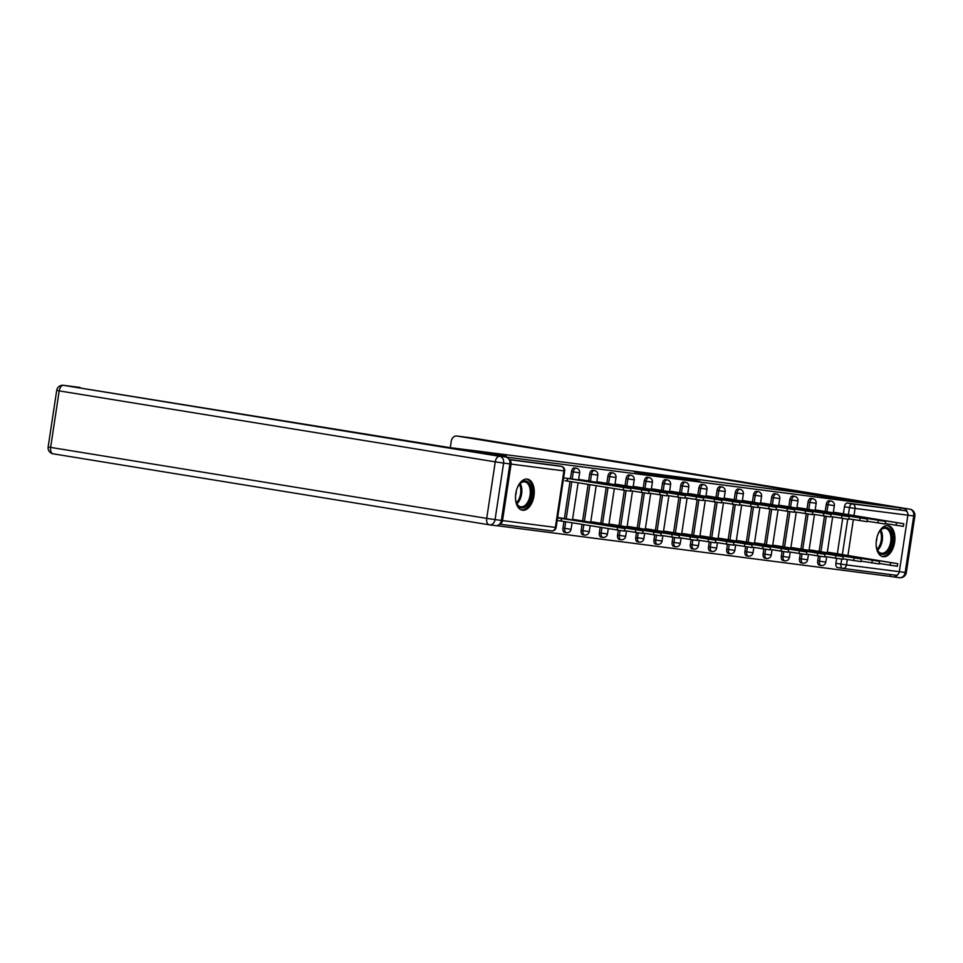 <?xml version="1.0" encoding="UTF-8"?>
<svg xmlns="http://www.w3.org/2000/svg" width="963" height="963" viewBox="0 0 963 963"><rect width="100%" height="100%" fill="white"/><g stroke="black" fill="none" stroke-linecap="round" stroke-linejoin="round"><path stroke-width="1.44" d="M634.448 471.942L664.626 476.866L634.448 471.942M818.442 556.06L817.707 560.935A4.045 2.347 99.2 0 0 819.393 565.221A4.045 2.347 99.2 0 0 819.429 565.233M800.241 553.713L799.507 558.588A4.045 2.347 99.2 0 0 801.192 562.874A4.045 2.347 99.2 0 0 801.24 562.886L802.973 563.162A4.045 2.347 -80.8 0 1 801.288 558.877L802.035 553.99M782.052 551.366L781.318 556.241A4.045 2.347 99.2 0 0 782.991 560.526A4.045 2.347 99.2 0 0 783.039 560.538M763.852 549.018L763.117 553.894A4.045 2.347 99.2 0 0 764.803 558.191A4.045 2.347 99.2 0 0 764.851 558.191M745.663 546.683L744.917 551.558A4.045 2.347 99.2 0 0 746.602 555.844A4.045 2.347 99.2 0 0 746.65 555.844L748.383 556.133A4.045 2.347 -80.8 0 1 746.698 551.847L747.444 546.948M727.462 544.336L726.728 549.211A4.045 2.347 99.2 0 0 728.413 553.496A4.045 2.347 99.2 0 0 728.449 553.508M709.262 541.988L708.527 546.864A4.045 2.347 99.2 0 0 710.213 551.149A4.045 2.347 99.2 0 0 710.261 551.161M691.073 539.641L690.339 544.516A4.045 2.347 99.2 0 0 692.012 548.802A4.045 2.347 99.2 0 0 692.06 548.814L693.805 549.103A4.045 2.347 -80.8 0 1 692.12 544.805L692.854 539.918M672.872 537.294L672.138 542.169A4.045 2.347 99.2 0 0 673.823 546.466A4.045 2.347 99.2 0 0 673.871 546.466M654.684 534.959L653.937 539.834A4.045 2.347 99.2 0 0 655.622 544.119A4.045 2.347 99.2 0 0 655.671 544.119M636.483 532.611L635.749 537.486A4.045 2.347 99.2 0 0 637.434 541.772A4.045 2.347 99.2 0 0 637.47 541.784M618.282 530.264L617.548 535.139A4.045 2.347 99.2 0 0 619.233 539.424A4.045 2.347 99.2 0 0 619.281 539.436M600.178 527.327L599.359 532.792A4.045 2.347 99.2 0 0 601.032 537.077A4.045 2.347 99.2 0 0 601.081 537.089M582.073 524.378L581.158 530.444A4.045 2.347 99.2 0 0 582.844 534.742A4.045 2.347 99.2 0 0 582.892 534.742M563.969 521.428L562.958 528.109A4.045 2.347 99.2 0 0 564.643 532.395A4.045 2.347 99.2 0 0 564.691 532.395M527.23 479.093A15.757 9.173 99.2 0 0 515.807 493.345A15.757 9.173 99.2 0 0 522.355 510.221A15.757 9.173 99.2 0 0 522.524 510.246A15.757 9.173 99.2 0 0 533.959 495.993A15.757 9.173 99.2 0 0 527.411 479.117A15.757 9.173 99.2 0 0 527.23 479.093M887.886 525.569A15.757 9.173 99.2 0 0 876.462 539.822A15.757 9.173 99.2 0 0 882.999 556.698A15.757 9.173 99.2 0 0 883.179 556.722A15.757 9.173 99.2 0 0 894.603 542.47A15.757 9.173 99.2 0 0 888.067 525.593A15.757 9.173 99.2 0 0 887.886 525.569M696.682 480.296L671.584 476.697L696.682 480.296M900.525 507.886L503.709 456.763L471.449 451.503L506.213 455.981L470.064 450.094L797.352 492.274L900.525 507.886L900.224 509.884L905.244 510.703A4.045 3.286 97.3 0 1 907.88 515.217L899.334 571.733A4.045 3.286 97.3 0 1 895.578 575.212A4.045 3.286 97.3 0 1 895.494 575.2L842.83 568.411M652.589 474.29L682.045 479.105L652.553 474.554M654.154 474.434L699.848 481.392L654.142 474.47M842.565 568.375L837.629 567.568A4.045 2.347 -80.8 0 1 837.581 567.568A4.045 2.347 -80.8 0 1 835.896 563.283L836.642 558.408M837.341 553.749L842.673 518.467M843.383 513.809L844.443 506.767L849.474 507.585A4.045 2.347 -80.8 0 1 852.411 503.89L905.244 510.703M496.583 525.654L890.161 576.38L890.438 574.55M499.701 524.041A4.045 3.286 -82.7 0 0 502.53 520.598L511.076 464.082A4.045 3.286 -82.7 0 0 509.367 459.905M562.898 518.323L557.637 517.444M568.94 478.394L573.936 479.285M581.086 520.67L572.576 519.37M587.129 480.73L578.619 479.43M599.287 523.017L590.764 521.717M605.33 483.077L596.807 481.777M617.488 525.365L608.965 524.053M623.518 485.424L615.008 484.124M635.676 527.712L627.166 526.4M641.719 487.772L633.197 486.471M653.877 530.047L645.354 528.747M659.92 490.119L651.397 488.807M672.066 532.395L663.555 531.095M678.108 492.454L669.598 491.154M690.266 534.742L681.744 533.442M696.309 494.801L687.787 493.501M708.467 537.089L699.945 535.777M714.498 497.149L705.987 495.849M726.656 539.424L718.145 538.124M732.699 499.496L724.176 498.196M744.856 541.772L736.334 540.472M750.887 501.843L742.377 500.531M763.045 544.119L754.535 542.819M769.088 504.179L760.577 502.879M781.246 546.466L772.723 545.166M787.289 506.526L778.766 505.226M799.446 548.814L790.924 547.502M805.477 508.873L796.967 507.573M817.635 551.149L809.125 549.849M823.678 511.221L815.155 509.921M819.14 551.402L824.484 516.12M825.183 511.461L826.254 504.419L828.036 504.708A4.045 2.347 -80.8 0 1 831.021 501.025L829.227 500.736A4.045 2.347 99.2 0 0 826.254 504.419M800.951 549.054L806.284 513.773M806.994 509.114L808.053 502.072L809.835 502.373A4.045 2.347 -80.8 0 1 812.82 498.678L811.039 498.389A4.045 2.347 99.2 0 0 808.053 502.072M782.75 546.707L788.083 511.437M788.793 506.779L789.853 499.737L791.646 500.026A4.045 2.347 -80.8 0 1 794.619 496.342L792.838 496.041A4.045 2.347 99.2 0 0 789.853 499.737M764.562 544.36L769.894 509.09M770.593 504.431L771.664 497.39L773.445 497.678A4.045 2.347 -80.8 0 1 776.431 493.995L774.649 493.706A4.045 2.347 99.2 0 0 771.664 497.39M746.361 542.025L751.694 506.743M752.404 502.084L753.463 495.042L755.245 495.331A4.045 2.347 -80.8 0 1 758.23 491.648L756.449 491.359A4.045 2.347 99.2 0 0 753.463 495.042M728.16 539.677L733.505 504.395M734.203 499.737L735.275 492.695L737.056 492.984A4.045 2.347 -80.8 0 1 740.041 489.3L738.248 489.011A4.045 2.347 99.2 0 0 735.275 492.695M709.972 537.33L715.304 502.048M716.015 497.39L717.074 490.348L718.855 490.649A4.045 2.347 -80.8 0 1 721.841 486.953L720.059 486.664A4.045 2.347 99.2 0 0 717.074 490.348M691.771 534.983L697.116 499.713M697.814 495.054L698.885 488.012L700.667 488.301A4.045 2.347 -80.8 0 1 703.64 484.618L701.858 484.317A4.045 2.347 99.2 0 0 698.885 488.012M673.582 532.635L678.915 497.365M679.613 492.707L680.685 485.665L682.466 485.954A4.045 2.347 -80.8 0 1 685.451 482.27L683.67 481.982A4.045 2.347 99.2 0 0 680.685 485.665M655.382 530.3L660.714 495.018M661.425 490.36L662.484 483.318L664.265 483.607A4.045 2.347 -80.8 0 1 667.251 479.923L665.469 479.634A4.045 2.347 99.2 0 0 662.484 483.318M637.193 527.953L642.526 492.671M643.224 488.012L644.295 480.97L646.077 481.259A4.045 2.347 -80.8 0 1 649.062 477.576L647.268 477.287A4.045 2.347 99.2 0 0 644.295 480.97M618.992 525.605L624.325 490.323M625.035 485.665L626.094 478.635L627.876 478.924A4.045 2.347 -80.8 0 1 630.861 475.228L629.08 474.94A4.045 2.347 99.2 0 0 626.094 478.635M600.792 523.258L606.221 487.386M606.834 483.33L607.906 476.288L609.687 476.577A4.045 2.347 -80.8 0 1 612.661 472.893L610.879 472.592A4.045 2.347 99.2 0 0 607.906 476.288M582.603 520.923L588.116 484.437M588.634 480.982L589.705 473.94L591.487 474.229A4.045 2.347 -80.8 0 1 594.472 470.546L592.69 470.257A4.045 2.347 99.2 0 0 589.705 473.94M564.402 518.576L570.012 481.488M570.445 478.635L571.504 471.593L573.286 471.882A4.045 2.347 -80.8 0 1 576.271 468.199L574.49 467.91A4.045 2.347 99.2 0 0 571.504 471.593M557.18 520.441L559.009 520.67M841.867 513.568L833.356 512.256M563.62 477.865L567.652 478.442L567.255 481.043L565.052 480.742M835.836 553.496L827.313 552.196M900.224 509.884L847.38 503.071A4.045 2.347 99.2 0 0 844.443 506.767M509.162 459.483L556.253 465.562A4.045 2.347 -80.8 0 1 556.289 465.562A4.045 2.347 -80.8 0 1 556.337 465.574L561.321 466.381A4.045 2.347 -80.8 0 1 561.453 466.405M639.829 472.664L670.043 477.455L639.829 472.664M667.299 476.36L658.993 475.168L667.299 476.36M557.577 517.805L624.818 528.531L557.637 517.468M624.818 528.531L624.421 531.119L557.192 520.405M561.212 520.983L561.61 518.383M567.652 478.442L630.849 488.59L630.464 491.19L567.255 481.043M630.849 488.59L573.948 479.237M572.54 519.635L643.007 530.878L575.031 519.683M643.007 530.878L642.622 533.466L624.493 530.661M590.728 521.97L661.208 533.213L593.22 522.03M661.208 533.213L660.811 535.813L642.682 533.008M472.869 450.552L448.252 447.386L63.594 385.344L499.665 456.318L471.1 451.454L506.093 455.968L472.869 450.552M501.374 520.417L509.909 463.913L503.613 463.095L495.066 519.611L501.374 520.417A6.055 4.923 97.3 0 1 495.728 525.642A6.055 4.923 97.3 0 1 495.596 525.617L489.565 524.847M505.96 457.124A6.055 4.923 97.3 0 1 509.909 463.913M907.218 512.027A6.055 4.923 -82.7 0 0 903.463 508.356L833.621 498.172L800.385 492.767L825.002 495.933L457.016 436.046A6.055 4.923 -82.7 0 0 456.883 436.022A6.055 4.923 -82.7 0 0 451.25 441.247L450.287 447.651M897.733 574.586A6.055 4.923 -82.7 0 1 893.243 576.861A6.055 4.923 -82.7 0 1 893.11 576.849L890.161 576.368M517.107 488.325A13.638 7.933 -80.8 0 1 519.502 484.148A13.638 7.933 -80.8 0 1 528.506 482.415A13.638 7.933 -80.8 0 1 531.456 495.476A13.638 7.933 -80.8 0 1 524.582 507.369A13.638 7.933 -80.8 0 1 516.445 502.951A13.638 7.933 -80.8 0 1 515.494 498.232M516.312 502.554A12.627 7.343 99.2 0 0 520.742 506.791A12.627 7.343 99.2 0 0 530.059 495.271A12.627 7.343 99.2 0 0 524.799 481.873A12.627 7.343 99.2 0 0 519.25 484.485M515.554 495.5A8.992 5.236 99.2 0 0 516.132 493.068A8.992 5.236 99.2 0 0 516.3 490.925M521.32 509.945A15.649 9.112 99.2 0 0 532.623 495.62A15.649 9.112 99.2 0 0 526.34 479.056M877.762 534.802A13.638 7.933 -80.8 0 1 880.158 530.625A13.638 7.933 -80.8 0 1 889.15 528.892A13.638 7.933 -80.8 0 1 892.111 541.952A13.638 7.933 -80.8 0 1 885.238 553.845A13.638 7.933 -80.8 0 1 877.1 549.416A13.638 7.933 -80.8 0 1 876.149 544.709M876.956 549.03A12.627 7.343 99.2 0 0 881.398 553.268A12.627 7.343 99.2 0 0 890.715 541.748A12.627 7.343 99.2 0 0 885.454 528.35A12.627 7.343 99.2 0 0 879.905 530.962M876.21 541.976A8.992 5.236 99.2 0 0 876.775 539.545A8.992 5.236 99.2 0 0 876.956 537.402M881.964 556.421A15.649 9.112 99.2 0 0 893.279 542.097A15.649 9.112 99.2 0 0 886.995 525.533M578.57 479.694L585.781 481.211M585.841 480.79L649.05 490.937L648.653 493.525L630.524 490.721M649.05 490.937L581.062 479.743M596.771 482.042L603.982 483.558M604.042 483.137L667.239 493.285L666.853 495.873L648.725 493.068M667.239 493.285L599.263 482.09M608.929 524.317L679.397 535.56L611.421 524.378M679.397 535.56L679.011 538.161L660.883 535.356M627.118 526.665L697.597 537.908L629.609 526.725M697.597 537.908L697.2 540.508L679.071 537.691M645.318 529.012L715.786 540.255L647.81 529.06M715.786 540.255L715.401 542.843L697.272 540.038M614.972 484.389L622.17 485.906M622.242 485.484L685.439 495.62L685.042 498.22L666.926 495.415M685.439 495.62L617.452 484.437M633.16 486.724L640.371 488.253M640.431 487.832L703.64 497.967L703.243 500.567L685.114 497.763M703.64 497.967L635.652 486.784M651.361 489.072L658.56 490.6M658.632 490.167L721.829 500.315L721.443 502.915L703.315 500.11M721.829 500.315L653.853 489.132M663.519 531.359L733.987 542.59L666.011 531.407M733.987 542.59L733.589 545.19L715.473 542.386M669.55 491.419L676.76 492.936M676.82 492.514L740.029 502.662L739.632 505.25L721.504 502.445M740.029 502.662L672.042 491.467M681.708 533.695L752.187 544.938L684.199 533.755M752.187 544.938L751.79 547.538L733.662 544.733M687.751 493.766L694.961 495.283M695.021 494.862L758.218 505.009L757.833 507.597L739.704 504.793M758.218 505.009L690.242 493.814M699.908 536.042L770.376 547.285L702.4 536.102M770.376 547.285L769.991 549.885L751.862 547.08M705.939 496.114L713.15 497.63M713.222 497.209L776.419 507.345L776.022 509.945L757.905 507.14M776.419 507.345L708.431 496.162M718.097 538.389L788.577 549.632L720.589 538.437M788.577 549.632L788.179 552.232L770.051 549.416M724.14 498.449L731.35 499.978M731.411 499.556L794.619 509.692L794.222 512.292L776.094 509.487M794.619 509.692L726.632 498.509M736.298 540.737L806.765 551.98L738.79 540.785M806.765 551.98L806.38 554.568L788.252 551.763M742.341 500.796L749.539 502.325M749.611 501.892L812.808 512.039L812.423 514.639L794.294 511.835M812.808 512.039L754.234 502.385L755.245 495.331L761.577 496.234A4.045 4.045 0 0 0 758.23 491.648M744.832 500.856L754.234 502.385M754.498 543.084L824.966 554.315L756.978 543.132M824.966 554.315L824.569 556.915L806.452 554.11M760.529 503.143L767.74 504.66M767.8 504.239L831.009 514.386L830.612 516.975L812.483 514.17M831.009 514.386L763.021 503.192M772.687 545.419L843.167 556.662L775.179 545.479M843.167 556.662L842.769 559.262L824.641 556.458M778.73 505.491L785.94 507.007M786.001 506.586L849.197 516.734L848.812 519.322L830.684 516.517M849.197 516.734L781.222 505.539M790.888 547.766L861.355 559.009L793.38 547.827M861.355 559.009L860.97 561.61L842.842 558.805M796.919 507.838L804.129 509.355M804.201 508.933L867.398 519.069L867.001 521.669L848.885 518.864M867.398 519.069L808.824 509.415L809.835 502.373L816.167 503.276A4.045 4.045 0 0 0 812.82 498.678M799.41 507.886L808.824 509.415M809.076 550.114L879.556 561.357L811.568 550.162M879.556 561.357L879.159 563.957L861.03 561.14M815.119 510.173L822.33 511.702M822.39 511.281L885.599 521.416L885.202 524.016L867.073 521.212M885.599 521.416L817.611 510.234M827.277 552.461L897.745 563.704L829.769 552.509M897.745 563.704L897.36 566.292L879.231 563.487M833.32 512.521L840.518 514.049M840.591 513.616L903.788 523.764L903.402 526.364L885.274 523.559M903.788 523.764L835.812 512.581M819.393 565.221L821.174 565.51A4.045 2.347 -80.8 0 1 821.174 565.51A4.045 2.347 -80.8 0 1 819.489 561.224L820.223 556.337M817.707 560.935L825.809 562.127L826.627 556.783M803.022 563.174A4.045 2.347 -80.8 0 1 802.973 563.162A4.045 4.045 0 0 0 807.62 559.78L799.507 558.588M784.821 560.827A4.045 2.347 -80.8 0 1 784.785 560.827A4.045 2.347 -80.8 0 1 783.1 556.53L783.834 551.643M781.318 556.241L789.419 557.433L790.226 552.088M764.803 558.191L766.584 558.48A4.045 2.347 -80.8 0 1 766.584 558.48A4.045 2.347 -80.8 0 1 764.899 554.194L765.633 549.295M763.117 553.894L771.231 555.097L772.037 549.741M748.432 556.133A4.045 2.347 -80.8 0 1 748.383 556.133A4.045 4.045 0 0 0 753.03 552.75L744.917 551.558M730.231 553.797A4.045 2.347 -80.8 0 1 730.195 553.785A4.045 2.347 -80.8 0 1 728.51 549.5L729.244 544.613M726.728 549.211L734.829 550.403L735.648 545.058M710.213 551.149L711.994 551.438A4.045 2.347 -80.8 0 1 711.994 551.438A4.045 2.347 -80.8 0 1 710.309 547.153L711.055 542.265M708.527 546.864L716.641 548.055L717.447 542.711M693.841 549.103A4.045 2.347 -80.8 0 1 693.805 549.103A4.045 4.045 0 0 0 698.44 545.708L690.339 544.516M675.653 546.755A4.045 2.347 -80.8 0 1 675.605 546.755A4.045 2.347 -80.8 0 1 673.919 542.47L674.666 537.571M672.138 542.169L680.251 543.373L681.058 538.016M655.622 544.119L657.404 544.408A4.045 2.347 -80.8 0 1 657.404 544.408A4.045 2.347 -80.8 0 1 655.719 540.123L656.465 535.223M653.937 539.834L662.05 541.025L662.857 535.669M639.251 542.073A4.045 2.347 -80.8 0 1 639.215 542.061A4.045 2.347 -80.8 0 1 637.53 537.775L638.264 532.888M635.749 537.486L643.85 538.678L644.668 533.333M621.063 539.725A4.045 2.347 -80.8 0 1 621.015 539.713A4.045 2.347 -80.8 0 1 619.329 535.428L620.076 530.541M617.548 535.139L625.661 536.331L626.468 530.986M601.032 537.077L602.826 537.378A4.045 2.347 -80.8 0 1 602.826 537.378A4.045 2.347 -80.8 0 1 601.141 533.081L601.959 527.616M599.359 532.792L607.46 533.984L608.279 528.639M584.673 535.031A4.045 2.347 -80.8 0 1 584.625 535.031A4.045 2.347 -80.8 0 1 582.94 530.745L583.855 524.666M581.158 530.444L589.272 531.648L590.163 525.69M566.473 532.683A4.045 2.347 -80.8 0 1 566.425 532.683A4.045 2.347 -80.8 0 1 564.739 528.398L565.75 521.717M562.958 528.109L571.071 529.301L572.058 522.74M835.896 563.283L840.928 564.101L841.674 559.142M842.348 554.652L847.717 519.201M848.391 514.711L849.474 507.585L855.048 508.416L853.952 515.614M853.35 519.587L847.922 555.555M847.32 559.527L846.501 564.92L905.172 572.455L913.718 515.951L855.048 508.416A4.045 3.286 -82.7 0 0 852.411 503.89L847.38 503.071M502.53 520.598L555.362 527.411L563.909 470.895L511.076 464.082M820.933 551.691L826.266 516.397M826.964 511.75L828.036 504.708L834.355 505.623A4.045 4.045 0 0 0 831.021 501.025M802.733 549.343L808.065 514.049M784.532 546.996L789.877 511.702M790.575 507.068L791.646 500.026L797.966 500.929A4.045 4.045 0 0 0 794.619 496.342M766.343 544.661L771.676 509.367M772.386 504.72L773.445 497.678L779.777 498.581A4.045 4.045 0 0 0 776.431 493.995M748.143 542.313L753.487 507.02M729.954 539.966L735.287 504.672M735.985 500.026L737.056 492.984L743.376 493.899A4.045 4.045 0 0 0 740.041 489.3M711.753 537.619L717.086 502.325M717.796 497.69L718.855 490.649L725.187 491.551A4.045 4.045 0 0 0 721.841 486.953M693.553 535.272L698.897 499.978M699.595 495.343L700.667 488.301L706.986 489.204A4.045 4.045 0 0 0 703.64 484.618M675.364 532.936L680.697 497.642M681.407 492.996L682.466 485.954L688.798 486.857A4.045 4.045 0 0 0 685.451 482.27M657.163 530.589L662.508 495.295M663.206 490.649L664.265 483.607L670.597 484.509A4.045 4.045 0 0 0 667.251 479.923M638.975 528.242L644.307 492.948M645.005 488.301L646.077 481.259L652.396 482.174A4.045 4.045 0 0 0 649.062 477.576M620.774 525.894L626.106 490.6M626.817 485.966L627.876 478.924L634.208 479.827A4.045 4.045 0 0 0 630.861 475.228M602.573 523.547L608.002 487.675M608.616 483.619L609.687 476.577L616.007 477.479A4.045 4.045 0 0 0 612.661 472.893M584.385 521.212L589.898 484.726M590.427 481.271L591.487 474.229L597.818 475.132A4.045 4.045 0 0 0 594.472 470.546M566.184 518.864L571.793 481.777M572.227 478.924L573.286 471.882L579.618 472.785A4.045 4.045 0 0 0 576.271 468.199M509.258 459.676L561.273 466.369A4.045 2.347 -80.8 0 1 561.321 466.381A4.045 4.045 0 0 1 564.667 470.967L563.909 470.895A4.045 3.286 -82.7 0 0 561.273 466.369L556.253 465.562M551.522 530.878L499.556 524.173L551.606 530.89A4.045 3.286 97.3 0 1 551.522 530.878M837.581 567.568L842.613 568.387A4.045 2.347 -80.8 0 1 842.613 568.387A4.045 2.347 -80.8 0 1 840.928 564.101L846.501 564.92A4.045 3.286 97.3 0 1 842.745 568.399A4.045 3.286 97.3 0 1 842.649 568.387A4.045 4.045 0 0 0 842.745 568.399L895.578 575.212M556.12 527.483L555.362 527.411A4.045 3.286 97.3 0 1 551.606 530.89A4.045 4.045 0 0 0 556.12 527.483L564.667 470.967M561.044 520.959L561.441 518.359M617.139 530.083L617.536 527.483M567.472 478.43L567.087 481.019M623.579 487.555L623.181 490.143M635.339 532.431L635.736 529.831M653.54 534.778L653.925 532.178M48.15 446.94A6.055 6.055 0 0 0 53.17 453.826A6.055 3.527 99.2 0 1 50.642 447.398L486.712 518.371L495.259 461.855L59.188 390.882L50.642 447.398L48.15 446.94L56.697 390.424L59.188 390.882A6.055 3.527 99.2 0 1 63.594 385.344A6.055 4.923 -82.7 0 0 63.462 385.32L80.146 387.475M489.168 524.787L53.23 453.838A6.055 3.527 99.2 0 1 53.17 453.826L489.228 524.799A6.055 3.527 99.2 0 0 489.3 524.811A6.055 4.923 -82.7 0 0 489.433 524.823A6.055 4.923 -82.7 0 0 495.066 519.611L486.712 518.371A6.055 3.527 99.2 0 0 489.228 524.799A6.055 6.055 0 0 0 489.433 524.823L495.728 525.642M499.665 456.318A6.055 3.527 99.2 0 0 495.259 461.855L503.613 463.095A6.055 4.923 -82.7 0 0 499.665 456.318M903.463 508.356L457.016 436.046M893.243 576.861L899.538 577.68A6.055 6.055 0 0 0 906.303 572.576L905.172 572.455A6.055 4.923 97.3 0 1 899.538 577.68A6.055 4.923 97.3 0 1 899.406 577.656L893.375 576.885M473.435 438.153A6.055 4.923 97.3 0 1 473.567 438.177A6.055 4.923 97.3 0 1 473.7 438.189A6.055 3.527 99.2 0 1 473.772 438.201A6.055 6.055 0 0 0 473.567 438.177L456.883 436.022M473.832 438.213A6.055 3.527 99.2 0 0 473.772 438.201L909.83 509.174A6.055 3.527 99.2 0 0 909.77 509.162A6.055 4.923 97.3 0 1 913.718 515.951L914.85 516.06A6.055 6.055 0 0 0 909.83 509.174A6.055 3.527 99.2 0 1 910.035 509.222M520.201 483.51A12.627 7.343 -80.8 0 1 521.621 493.899A12.627 7.343 -80.8 0 1 516.902 503.769M516.445 502.879A12.206 7.102 99.2 0 0 520.574 493.73A12.206 7.102 99.2 0 0 519.478 484.22M880.844 529.987A12.627 7.343 -80.8 0 1 882.264 540.375A12.627 7.343 -80.8 0 1 877.558 550.246M877.1 549.355A12.206 7.102 99.2 0 0 881.229 540.207A12.206 7.102 99.2 0 0 880.134 530.697M641.767 489.89L641.382 492.49M659.968 492.237L659.571 494.838M671.729 537.113L672.126 534.525M689.929 539.461L690.315 536.86M708.118 541.808L708.515 539.208M678.169 494.585L677.771 497.185M696.357 496.932L695.972 499.52M714.558 499.279L714.161 501.867M726.319 544.155L726.716 541.555M732.747 501.615L732.361 504.215M744.519 546.503L744.905 543.902M750.947 503.962L750.55 506.562M762.708 548.838L763.105 546.25M769.148 506.309L768.751 508.909M780.909 551.185L781.294 548.585M787.337 508.657L786.952 511.245M799.097 553.532L799.495 550.932M805.537 511.004L805.14 513.592M817.298 555.88L817.695 553.28M823.726 513.339L823.341 515.939M835.499 558.227L835.884 555.627M841.927 515.687L841.53 518.287M853.687 560.562L854.085 557.974M860.128 518.034L859.73 520.634M871.888 562.91L872.273 560.31M878.316 520.381L877.931 522.969M890.077 565.257L890.474 562.657M896.517 522.728L896.12 525.317M782.991 560.526L784.785 560.827A4.045 4.045 0 0 0 789.419 557.433M728.413 553.496L730.195 553.785A4.045 4.045 0 0 0 734.829 550.403M673.823 546.466L675.605 546.755A4.045 4.045 0 0 0 680.251 543.373M637.434 541.772L639.215 542.061A4.045 4.045 0 0 0 643.85 538.678M619.233 539.424L621.015 539.713A4.045 4.045 0 0 0 625.661 536.331M582.844 534.742L584.625 535.031A4.045 4.045 0 0 0 589.272 531.648M564.643 532.395L566.425 532.683A4.045 4.045 0 0 0 571.071 529.301M579.618 472.785L578.522 480.031M578.101 482.812L572.479 519.972M597.818 475.132L596.723 482.379M596.205 485.761L590.68 522.319M616.007 477.479L614.912 484.726M614.31 488.698L608.869 524.666M602.826 537.378A4.045 4.045 0 0 0 607.46 533.984M634.208 479.827L633.112 487.073M632.51 491.046L627.069 527.002M652.396 482.174L651.301 489.421M650.699 493.393L645.27 529.349M670.597 484.509L669.502 491.756M668.9 495.74L663.459 531.696M657.404 544.408A4.045 4.045 0 0 0 662.05 541.025M688.798 486.857L687.702 494.103M687.101 498.088L681.66 534.044M706.986 489.204L705.891 496.451M705.289 500.423L699.848 536.391M699.246 540.363L698.44 545.708M725.187 491.551L724.092 498.798M723.49 502.77L718.049 538.726M711.994 551.438A4.045 4.045 0 0 0 716.641 548.055M743.376 493.899L742.28 501.145M741.679 505.118L736.25 541.074M761.577 496.234L760.481 503.48M759.879 507.465L754.438 543.421M753.836 547.393L753.03 552.75M779.777 498.581L778.682 505.828M778.08 509.8L772.639 545.768M766.584 558.48A4.045 4.045 0 0 0 771.231 555.097M797.966 500.929L796.87 508.175M796.269 512.147L790.828 548.116M816.167 503.276L815.071 510.522M814.469 514.495L809.028 550.451M808.426 554.435L807.62 559.78M834.355 505.623L833.26 512.858M832.658 516.842L827.229 552.798M821.174 565.51A4.045 4.045 0 0 0 825.809 562.127M63.462 385.32A6.055 6.055 0 0 0 56.697 390.424M914.85 516.06L906.303 572.576"/></g></svg>

